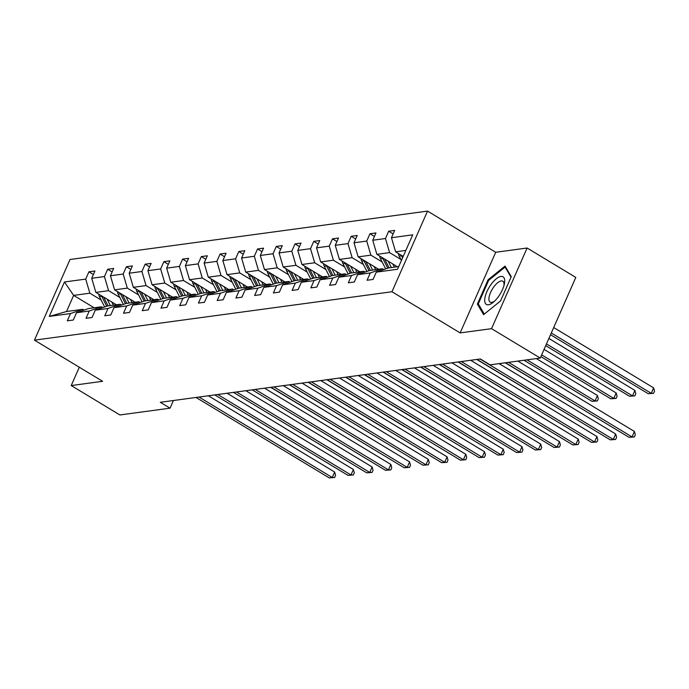 <?xml version="1.0" encoding="UTF-8"?>
<svg xmlns="http://www.w3.org/2000/svg" width="689" height="689" viewBox="0 0 689 689"><rect width="100%" height="100%" fill="white"/><g stroke="black" fill="none" stroke-linecap="round" stroke-linejoin="round"><path stroke-width="1.03" d="M427.533 211.101L70.02 259.503L34.45 340.151L391.963 291.748L427.533 211.101L495.71 252.269L460.14 332.908L491.541 328.662L527.111 248.014L495.71 252.269M527.111 248.014L575.806 277.417L540.236 358.056L491.541 328.662M79.304 367.228L71.217 385.564L119.912 414.959L170.054 408.172L173.43 400.516M101.128 300.008L89.854 293.195L73.637 295.392L64.456 281.982L85.712 279.105L88.933 271.802L93.385 274.498M94.16 307.785L73.637 295.392L66.523 311.523L82.74 309.327L84.067 310.128M89.854 293.195L85.712 279.105M119.86 297.467L108.586 290.663L95.857 292.386L91.715 278.287L94.936 270.992L88.933 271.802M91.715 278.287L104.444 276.565L107.665 269.27L112.126 271.957M138.592 294.935L127.319 288.123L114.589 289.845L110.447 275.755L113.668 268.452L107.665 269.27M110.447 275.755L123.176 274.033L126.397 266.729L130.858 269.425M157.333 292.394L146.059 285.591L133.322 287.313L129.179 273.214L132.4 265.92L126.397 266.729M129.179 273.214L141.917 271.492L145.129 264.197L149.591 266.884M176.065 289.862L164.792 283.05L152.062 284.772L147.92 270.682L151.141 263.379L145.129 264.197M147.92 270.682L160.649 268.96L163.87 261.656L168.323 264.352M194.798 287.322L183.524 280.518L170.794 282.24L166.652 268.15L169.873 260.847L163.87 261.656M166.652 268.15L179.381 266.419L182.602 259.124L187.063 261.811M213.53 284.79L202.256 277.977L189.527 279.7L185.384 265.609L188.605 258.306L182.602 259.124M185.384 265.609L198.113 263.887L201.334 256.584L205.796 259.279M232.271 282.249L220.997 275.445L208.267 277.167L204.125 263.077L207.337 255.774L201.334 256.584M204.125 263.077L216.854 261.355L220.075 254.052L224.528 256.739M251.003 279.717L239.729 272.904L227 274.635L222.857 260.537L226.078 253.233L220.075 254.052M222.857 260.537L235.586 258.814L238.807 251.511L243.26 254.207M269.735 277.176L258.461 270.372L245.732 272.095L241.589 258.005L244.81 250.701L238.807 251.511M241.589 258.005L254.319 256.282L257.54 248.979L262.001 251.666M288.467 274.644L277.193 267.832L264.464 269.563L260.321 255.464L263.542 248.161L257.54 248.979M260.321 255.464L273.051 253.741L276.272 246.438L280.733 249.134M307.208 272.103L295.934 265.299L283.205 267.022L279.062 252.932L282.283 245.628L276.272 246.438M279.062 252.932L291.791 251.209L295.013 243.906L299.465 246.593M325.94 269.571L314.666 262.767L301.937 264.49L297.794 250.391L301.015 243.088L295.013 243.906M297.794 250.391L310.524 248.669L313.745 241.365L318.206 244.061M344.672 267.031L333.398 260.227L320.669 261.949L316.527 247.859L319.748 240.556L313.745 241.365M316.527 247.859L329.256 246.137L332.477 238.833L336.938 241.52M363.404 264.498L352.131 257.695L339.401 259.417L335.259 245.318L338.48 238.015L332.477 238.833M335.259 245.318L347.988 243.596L351.209 236.293L355.67 238.988M382.145 261.958L370.871 255.154L358.142 256.876L354 242.786L357.221 235.483L351.209 236.293M354 242.786L366.729 241.064L369.95 233.76L374.403 236.448M400.877 259.426L389.604 252.622L376.874 254.344L372.732 240.246L375.953 232.951L369.95 233.76M372.732 240.246L385.461 238.523L388.682 231.22L393.143 233.916M405.847 250.417L395.607 251.804L391.464 237.714L394.685 230.41L388.682 231.22M391.464 237.714L412.72 234.837L397.536 269.27L376.28 272.146L373.059 279.45L367.048 280.268L370.269 272.965L357.539 274.687L354.318 281.99L348.315 282.8L351.536 275.497L338.807 277.219L335.586 284.523L329.583 285.341L332.804 278.037L320.075 279.76L316.854 287.063L310.851 287.873L314.072 280.569L301.343 282.292L298.122 289.595L292.11 290.413L295.331 283.11L282.602 284.833L279.381 292.136L273.378 292.946L276.599 285.642L263.87 287.365L260.649 294.668L254.646 295.478L257.867 288.183L245.138 289.905L241.917 297.209L235.914 298.018L239.135 290.715L226.397 292.437L223.184 299.741L217.173 300.55L220.394 293.256L207.665 294.978L204.444 302.282L198.441 303.091L201.662 295.788L188.932 297.51L185.711 304.814L179.708 305.623L182.929 298.328L170.2 300.051L166.979 307.346L160.976 308.164L164.189 300.86L151.459 302.583L148.238 309.886L142.235 310.696L145.457 303.401L132.727 305.124L129.506 312.418L123.503 313.237L126.724 305.933L113.995 307.656L110.774 314.959L104.771 315.769L107.992 308.465L95.263 310.196L92.042 317.491L86.03 318.309L89.251 311.006L76.522 312.728L73.301 320.032L67.298 320.841L70.519 313.538L49.264 316.423L64.456 281.982M540.236 358.056L490.094 364.843L480.362 358.969L160.313 402.29L170.054 408.172M76.522 312.728L88.743 308.517L101.472 306.794L102.799 307.595M101.472 306.794L89.251 311.006M116.372 304.771L95.857 292.386M108.586 290.663L104.444 276.565M95.263 310.196L107.475 305.976L120.205 304.254L121.531 305.055M120.205 304.254L107.992 308.465M135.113 302.238L114.589 289.845M127.319 288.123L123.176 274.033M113.995 307.656L126.216 303.444L138.945 301.722L140.272 302.523M138.945 301.722L126.724 305.933M153.845 299.698L133.322 287.313M146.059 285.591L141.917 271.492M132.727 305.124L144.948 300.904L157.678 299.181L159.004 299.982M157.678 299.181L145.457 303.401M172.577 297.166L152.062 284.772M164.792 283.05L160.649 268.96M151.459 302.583L163.681 298.371L176.41 296.649L177.736 297.45M176.41 296.649L164.189 300.86M191.309 294.625L170.794 282.24M183.524 280.518L179.381 266.419M170.2 300.051L182.413 295.831L195.142 294.108L196.468 294.909M195.142 294.108L182.929 298.328M210.05 292.093L189.527 279.7M202.256 277.977L198.113 263.887M188.932 297.51L201.154 293.299L213.883 291.576L215.209 292.377M213.883 291.576L201.662 295.788M228.782 289.552L208.267 277.167M220.997 275.445L216.854 261.355M207.665 294.978L219.886 290.758L232.615 289.036L233.941 289.836M232.615 289.036L220.394 293.256M247.515 287.02L227 274.635M239.729 272.904L235.586 258.814M226.397 292.437L238.618 288.226L251.347 286.503L252.674 287.304M251.347 286.503L239.135 290.715M266.255 284.479L245.732 272.095M258.461 270.372L254.319 256.282M245.138 289.905L257.35 285.685L270.079 283.963L271.406 284.764M270.079 283.963L257.867 288.183M284.988 281.947L264.464 269.563M277.193 267.832L273.051 253.741M263.87 287.365L276.091 283.153L288.82 281.431L290.147 282.232M288.82 281.431L276.599 285.642M303.72 279.415L283.205 267.022M295.934 265.299L291.791 251.209M282.602 284.833L294.823 280.612L307.552 278.89L308.879 279.691M307.552 278.89L295.331 283.11M322.452 276.875L301.937 264.49M314.666 262.767L310.524 248.669M301.343 282.292L313.555 278.08L326.285 276.358L327.611 277.159M326.285 276.358L314.072 280.569M341.193 274.343L320.669 261.949M333.398 260.227L329.256 246.137M320.075 279.76L332.287 275.54L345.025 273.817L346.352 274.618M345.025 273.817L332.804 278.037M359.925 271.802L339.401 259.417M352.131 257.695L347.988 243.596M338.807 277.219L351.028 273.008L363.758 271.285L365.084 272.086M363.758 271.285L351.536 275.497M378.657 269.27L358.142 256.876M370.871 255.154L366.729 241.064M357.539 274.687L369.76 270.467L382.49 268.744L383.816 269.545M382.49 268.744L370.269 272.965M397.389 266.729L376.874 254.344M389.604 252.622L385.461 238.523M376.28 272.146L388.493 267.935L398.733 266.548M71.217 385.564L102.618 381.31L34.45 340.151M460.14 332.908L391.963 291.748M403.211 256.394L395.607 251.804M82.74 309.327L70.519 313.538M49.264 316.423L66.523 311.523M477.374 304.082L483.6 314.658L500.55 300.947L511.264 276.659L505.028 266.083L488.079 279.794L477.374 304.082L478.967 305.046M488.82 280.234L488.079 279.794M508.525 362.354L632.011 436.912L629.005 437.317L505.519 362.758M517.861 361.088L634.414 431.46L632.011 436.912L634.362 436.929L629.005 437.317M634.414 431.46L635.327 434.75L634.362 436.929M398.449 253.518A6.58 5.736 82.3 0 0 399.207 256.11L401.411 260.476M550.528 334.733L648.237 393.72L651.234 393.316L653.637 387.873L553.706 327.533M401.205 255.188A6.58 5.736 82.3 0 0 401.48 255.8L402.548 257.901M653.637 387.873L654.55 391.154L653.585 393.333L651.234 393.316L551.295 332.976M653.585 393.333L648.237 393.72M480.052 359.012L613.279 439.444L610.273 439.849L477.046 359.417M499.12 363.628L615.682 434.001L613.279 439.444L615.63 439.461L610.273 439.849M615.682 434.001L616.586 437.282L615.63 439.461M461.311 361.544L594.538 441.985L591.541 442.39L458.314 361.949M470.647 360.278L596.941 436.533L594.538 441.985L596.889 442.002L591.541 442.39M596.941 436.533L597.854 439.815L596.889 442.002M379.717 256.058A6.58 5.736 82.3 0 0 380.466 258.651L385.659 268.917M388.148 261.148L391.378 267.547M392.764 263.939L394.289 266.953A15.761 13.754 82.3 0 0 394.384 267.134M545.705 345.663L629.496 396.261L632.502 395.856L634.905 390.405L548.875 338.463M382.473 257.72A6.58 5.736 82.3 0 0 382.748 258.341L387.735 268.202M389.096 267.857L384.643 259.03M634.905 390.405L635.818 393.686L634.853 395.874L632.502 395.856L546.472 343.914M634.853 395.874L629.496 396.261M360.976 258.59A6.58 5.736 82.3 0 0 361.734 261.183L366.918 271.449M369.416 263.689L372.646 270.079M374.032 266.471L375.557 269.485A15.761 13.754 82.3 0 0 375.651 269.675M540.882 356.601L610.764 398.793L613.77 398.388L616.173 392.937L544.052 349.401M363.74 260.261A6.58 5.736 82.3 0 0 364.016 260.873L369.003 270.734M370.363 270.389L365.902 261.57M616.173 392.937L617.077 396.227L616.121 398.406L613.77 398.388L541.649 354.852M616.121 398.406L610.764 398.793M498.345 296.77A16.131 6.442 -58.9 0 0 504.339 284.057A16.131 6.442 -58.9 0 0 501.411 276.401A16.131 6.442 -58.9 0 0 491.068 284.436A16.131 6.442 -58.9 0 0 484.78 301.463A16.131 6.442 -58.9 0 0 493.402 302.178A16.131 6.442 -58.9 0 0 498.345 296.77M503.978 285.53A12.213 4.883 -58.9 0 0 502.798 281.215A12.213 4.883 -58.9 0 0 493.729 287.003A12.213 4.883 -58.9 0 0 490.163 302.135A12.213 4.883 -58.9 0 0 494.53 301.171M484.298 314.089L478.287 303.892L488.665 280.354L505.08 267.074L511.031 277.167M505.898 267.565L505.08 267.074M442.579 364.085L575.806 444.517L572.8 444.922L439.582 364.49M451.915 362.819L578.209 439.065L575.806 444.517L578.157 444.534L572.8 444.922M578.209 439.065L579.122 442.355L578.157 444.534M342.244 261.131A6.58 5.736 82.3 0 0 343.001 263.723L348.186 273.989M350.675 266.221L353.913 272.62M355.291 269.011L356.816 272.026A15.761 13.754 82.3 0 0 356.911 272.207M524.002 360.261L592.032 401.334L595.029 400.929L597.432 395.477L536.335 358.59M345.008 262.793A6.58 5.736 82.3 0 0 345.284 263.413L350.262 273.266M351.631 272.922L347.17 264.102M597.432 395.477L598.345 398.759L597.389 400.946L595.029 400.929L526.999 359.847M597.389 400.946L592.032 401.334M423.847 366.617L557.074 447.058L554.068 447.462L420.841 367.022M433.183 365.351L559.477 441.606L557.074 447.058L559.425 447.075L554.068 447.462M559.477 441.606L560.39 444.887L559.425 447.075M323.511 263.663A6.58 5.736 82.3 0 0 324.261 266.255L329.454 276.522M331.943 268.753L335.173 275.152M336.559 271.544L338.084 274.558A15.761 13.754 82.3 0 0 338.178 274.747M326.267 265.334A6.58 5.736 82.3 0 0 326.543 265.945L331.53 275.807M332.899 275.462L328.438 266.643M505.261 362.793L573.549 403.832M405.115 369.158L538.342 449.59L535.336 449.995L402.109 369.562M414.451 367.892L540.744 444.138L538.342 449.59L540.693 449.607L535.336 449.995M540.744 444.138L541.649 447.428L540.693 449.607M304.779 266.204A6.58 5.736 82.3 0 0 305.528 268.796L310.722 279.062M313.211 271.294L316.44 277.693M317.827 274.084L319.351 277.099A15.761 13.754 82.3 0 0 319.446 277.279M307.535 267.866A6.58 5.736 82.3 0 0 307.811 268.486L312.797 278.339M314.158 277.994L309.706 269.175M476.788 359.451L554.817 406.372M386.374 371.69L519.601 452.13L516.604 452.535L383.377 372.094M395.71 370.424L522.004 446.679L519.601 452.13L521.952 452.139L516.604 452.535M522.004 446.679L522.917 449.96L521.952 452.139M286.038 268.736A6.58 5.736 82.3 0 0 286.796 271.328L291.981 281.594M294.479 273.826L297.708 280.225M299.095 276.616L300.619 279.631A15.761 13.754 82.3 0 0 300.714 279.82M288.803 270.407A6.58 5.736 82.3 0 0 289.079 271.018L294.057 280.879M295.426 280.535L290.965 271.707M458.056 361.983L536.085 408.904M367.642 374.222L500.869 454.662L497.863 455.067L364.645 374.635M376.978 372.964L503.271 449.211L500.869 454.662L503.22 454.68L497.863 455.067M503.271 449.211L504.184 452.501L503.22 454.68M267.306 271.277A6.58 5.736 82.3 0 0 268.064 273.869L273.249 284.135M275.738 276.367L278.976 282.766M280.354 279.157L281.879 282.171A15.761 13.754 82.3 0 0 281.973 282.352M270.071 272.939A6.58 5.736 82.3 0 0 270.346 273.559L275.324 283.412M276.694 283.067L272.233 274.248M439.324 364.524L517.344 411.445M348.91 376.762L482.136 457.203L479.131 457.608L345.904 377.167M358.246 375.496L484.539 451.751L482.136 457.203L484.488 457.212L479.131 457.608M484.539 451.751L485.444 455.033L484.488 457.212M248.574 273.809A6.58 5.736 82.3 0 0 249.323 276.401L254.517 286.667M257.006 278.899L260.235 285.298M261.622 281.689L263.146 284.703A15.761 13.754 82.3 0 0 263.241 284.893M251.33 275.479A6.58 5.736 82.3 0 0 251.606 276.091L256.592 285.952M257.953 285.608L253.5 276.78M420.591 367.056L498.612 413.977M330.177 379.294L463.396 459.735L460.398 460.14L327.172 379.708M339.513 378.037L465.798 454.284L463.396 459.735L465.755 459.752L460.398 460.14M465.798 454.284L466.711 457.574L465.755 459.752M311.437 381.835L444.663 462.276L441.666 462.681L308.439 382.24M320.773 380.569L447.066 456.824L444.663 462.276L447.015 462.285L441.666 462.681M447.066 456.824L447.979 460.106L447.015 462.285M292.704 384.367L425.931 464.808L422.925 465.213L289.699 384.781M302.04 383.11L428.334 459.356L425.931 464.808L428.282 464.825L422.925 465.213M428.334 459.356L429.247 462.646L428.282 464.825M273.972 386.908L407.199 467.34L404.193 467.753L270.966 387.313M283.308 385.642L409.602 461.897L407.199 467.34L409.55 467.357L404.193 467.753M409.602 461.897L410.506 465.178L409.55 467.357M255.24 389.44L388.458 469.881L385.461 470.286L252.234 389.853M264.567 388.183L390.861 464.429L388.458 469.881L390.818 469.898L385.461 470.286M390.861 464.429L391.774 467.719L390.818 469.898M236.499 391.981L369.726 472.413L366.72 472.826L233.502 392.385M245.835 390.715L372.129 466.97L369.726 472.413L372.077 472.43L366.72 472.826M372.129 466.97L373.042 470.251L372.077 472.43M229.833 276.349A6.58 5.736 82.3 0 0 230.591 278.933L235.784 289.199M238.273 281.439L241.503 287.83M242.89 284.221L244.414 287.244A15.761 13.754 82.3 0 0 244.509 287.425M232.598 278.012A6.58 5.736 82.3 0 0 232.873 278.632L237.86 288.484M239.221 288.14L234.76 279.321M401.851 369.597L479.88 416.518M211.101 278.881A6.58 5.736 82.3 0 0 211.859 281.474L217.044 291.74M219.541 283.971L222.771 290.37M224.158 286.762L225.682 289.776A15.761 13.754 82.3 0 0 225.777 289.966M213.866 280.552A6.58 5.736 82.3 0 0 214.141 281.164L219.119 291.025M220.489 290.68L216.027 281.853M383.118 372.129L461.148 419.05M192.369 281.413A6.58 5.736 82.3 0 0 193.127 284.006L198.311 294.272M200.8 286.512L204.039 292.903M205.417 289.294L206.941 292.317A15.761 13.754 82.3 0 0 207.036 292.498M195.133 283.084A6.58 5.736 82.3 0 0 195.409 283.704L200.387 293.557M201.756 293.213L197.295 284.393M364.386 374.67L442.407 421.59M173.637 283.954A6.58 5.736 82.3 0 0 174.386 286.546L179.579 296.813M182.068 289.044L185.298 295.443M186.685 291.835L188.209 294.849A15.761 13.754 82.3 0 0 188.304 295.038M176.393 285.625A6.58 5.736 82.3 0 0 176.668 286.236L181.655 296.098M183.016 295.753L178.563 286.925M345.654 377.202L423.416 424.157M154.896 286.486A6.58 5.736 82.3 0 0 155.654 289.079L160.847 299.345M163.336 291.585L166.566 297.975M167.952 294.367L169.477 297.39A15.761 13.754 82.3 0 0 169.572 297.57M157.66 288.157A6.58 5.736 82.3 0 0 157.936 288.777L162.923 298.63M164.283 298.285L159.822 289.466M326.913 379.742L404.684 426.698M136.164 289.027A6.58 5.736 82.3 0 0 136.922 291.619L142.106 301.885M144.595 294.117L147.834 300.516M149.212 296.907L150.736 299.922A15.761 13.754 82.3 0 0 150.839 300.111M138.928 290.689A6.58 5.736 82.3 0 0 139.204 291.309L144.182 301.171M145.551 300.826L141.09 291.998M308.181 382.274L385.952 429.23M217.767 394.513L350.994 474.954L347.988 475.358L214.761 394.918M227.103 393.255L353.397 469.502L350.994 474.954L353.345 474.971L347.988 475.358M353.397 469.502L354.31 472.792L353.345 474.971M117.431 291.559A6.58 5.736 82.3 0 0 118.189 294.151L123.374 304.417M125.863 296.658L129.101 303.048M130.479 299.439L132.004 302.462A15.761 13.754 82.3 0 0 132.099 302.643M120.187 293.23A6.58 5.736 82.3 0 0 120.463 293.841L125.45 303.703M126.819 303.358L122.358 294.539M289.449 384.815L367.47 431.736M199.035 397.053L332.262 477.486L329.256 477.899L196.029 397.458M208.371 395.787L334.665 472.043L332.262 477.486L334.613 477.503L329.256 477.899M334.665 472.043L335.569 475.324L334.613 477.503M98.699 294.1A6.58 5.736 82.3 0 0 99.449 296.692L104.642 306.958M107.131 299.19L110.361 305.589M111.747 301.98L113.272 304.994A15.761 13.754 82.3 0 0 113.366 305.184M101.455 295.762A6.58 5.736 82.3 0 0 101.731 296.382L106.717 306.243M108.078 305.899L103.626 297.071M270.708 387.347L348.737 434.268M401.48 255.8L399.207 256.11M382.748 258.341L380.466 258.651M364.016 260.873L361.734 261.183M345.284 263.413L343.001 263.723M326.543 265.945L324.261 266.255M307.811 268.486L305.528 268.796M289.079 271.018L286.796 271.328M270.346 273.559L268.064 273.869M251.606 276.091L249.323 276.401M232.873 278.632L230.591 278.933M214.141 281.164L211.859 281.474M195.409 283.704L193.127 284.006M176.668 286.236L174.386 286.546M157.936 288.777L155.654 289.079M139.204 291.309L136.922 291.619M120.463 293.841L118.189 294.151M101.731 296.382L99.449 296.692"/></g></svg>
